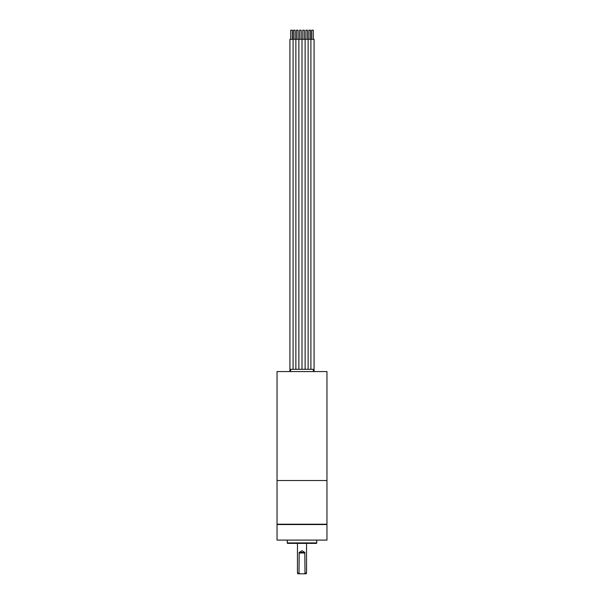 <?xml version="1.0" encoding="UTF-8"?>
<svg xmlns="http://www.w3.org/2000/svg" width="604" height="604" viewBox="0 0 604 604"><rect width="100%" height="100%" fill="white"/><g stroke="black" fill="none" stroke-linecap="round" stroke-linejoin="round"><path stroke-width="0.91" d="M302 371.566L326.968 371.566L326.968 480.512L277.032 480.512L277.032 371.566L302 371.566M326.628 480.512L277.372 480.512M326.968 480.852L326.968 524.204L277.032 524.204L277.032 480.852M277.032 524.204L326.968 524.204M326.628 524.544L277.372 524.544M277.032 540.097L326.968 540.097L277.032 540.097L277.032 524.891M316.753 540.437L316.753 542.928A0.453 0.453 0 0 1 316.3 543.389L287.7 543.389A0.453 0.453 0 0 1 287.247 542.928L287.247 540.437M308.546 543.389L295.454 543.389L308.546 543.389M297.009 543.389L297.462 543.389L297.462 573.12L298.995 573.12L299.637 573.8L297.855 573.8L297.462 573.12M298.995 573.12L299.176 552.426L304.824 552.426L305.005 573.12L306.538 573.12L306.538 543.389L306.991 543.389M304.824 552.426L302 550.727L299.176 552.426M306.538 573.12L306.145 573.8L304.363 573.8L305.005 573.12M299.637 573.8L304.363 573.8M313.348 371.566L313.348 369.301L290.652 369.301L290.652 371.566M290.713 39.283L290.713 30.2L292.306 30.2L292.306 39.283M293.099 369.301L293.099 39.283L289.92 39.283L289.92 371.566M293.491 39.283L293.491 30.2L295.077 30.2L295.077 39.283M295.869 369.301L295.869 39.283L293.099 39.283M296.488 39.283L296.488 30.2L298.074 30.2L298.074 39.283M298.867 369.301L298.867 39.283L295.869 39.283M305.133 369.301L305.133 39.283L302 39.283L302 369.301L302 39.283L298.867 39.283M301.207 39.283L301.207 30.2L299.614 30.2L299.614 39.283M308.131 369.301L308.131 39.283L314.08 39.283L314.08 371.566M310.509 39.283L310.509 30.2L308.923 30.2L308.923 39.283M304.386 39.283L304.386 30.2L302.793 30.2L302.793 39.283M313.287 39.283L313.287 30.2L311.694 30.2L311.694 39.283M310.901 369.301L310.901 39.283M305.133 39.283L308.131 39.283M307.512 39.283L307.512 30.2L305.926 30.2L305.926 39.283M287.247 542.928L316.753 542.928M298.995 552.992L305.005 552.992M326.968 540.097L326.968 524.891"/></g></svg>
